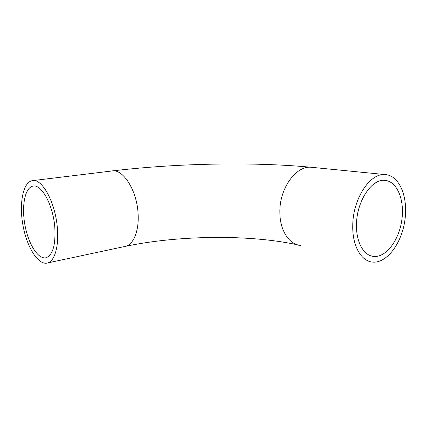 <?xml version="1.0" encoding="UTF-8"?>
<svg xmlns="http://www.w3.org/2000/svg" width="427" height="427" viewBox="0 0 427 427"><rect width="100%" height="100%" fill="white"/><g stroke="black" fill="none" stroke-linecap="round" stroke-linejoin="round"><path stroke-width="0.64" d="M356.497 224.815C356.486 201.827 371.309 179.03 384.449 180.343C397.019 180.797 404.812 199.905 401.823 220.044C399.042 240.204 386.125 257.609 373.796 256.451C363.895 255.842 356.07 242.306 356.497 224.815M54.827 227.618C55.707 244.575 52.937 254.567 46.522 257.598C38.611 260.256 28.646 244.762 25.076 225.76C21.371 206.791 24.729 187.757 32.842 186.151C41.371 183.567 53.263 205.115 54.827 227.618M352.75 225.782C352.702 199.297 369.787 173.068 384.85 174.547C399.41 175.033 408.345 197.119 404.903 220.241C401.695 243.39 386.851 263.459 372.595 262.087C361.29 261.351 352.286 245.888 352.75 225.782M57.389 228.482C55.606 202.563 41.921 177.797 32.148 180.696C22.727 182.489 18.884 204.48 23.143 226.273C27.243 248.108 38.729 266.021 47.888 262.877C54.651 260.822 58.931 246.475 57.389 228.482M123.969 246.667L125.89 246.262C179.02 235.133 251.871 234.108 300.645 245.536C289.218 244.564 279.861 230.479 279.866 212.539C279.215 188.915 295.665 165.772 310.915 167.24L312.906 167.432M47.888 262.877L125.89 246.262C133.667 244.036 139.101 230.617 138.108 214.151C137.174 190.431 122.762 168.126 111.484 171.03C175.823 163.269 252.213 161.689 310.915 167.24L384.85 174.547M370.615 255.752L373.796 256.451M32.842 186.151L33.637 186.049M33.007 180.589L111.484 171.03"/></g></svg>
